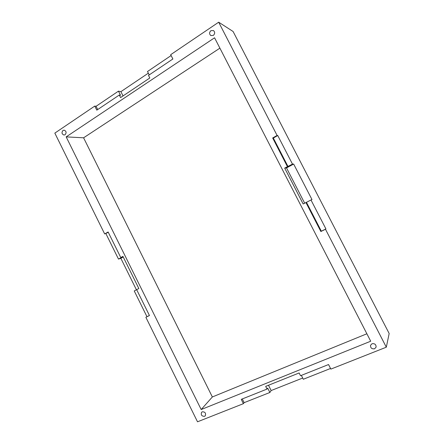 <?xml version="1.0" encoding="UTF-8"?>
<svg xmlns="http://www.w3.org/2000/svg" width="444" height="444" viewBox="0 0 444 444"><rect width="100%" height="100%" fill="white"/><g stroke="black" fill="none" stroke-linecap="round" stroke-linejoin="round"><path stroke-width="0.67" d="M311.993 199.6L310.989 199.983L325.924 228.932L325.48 229.254L386.313 347.191L389.166 333.516L233.094 31.491L218.681 22.2L277.089 135.442L277.744 135.531L292.491 164.119L293.651 164.047L311.993 199.6M149.217 74.903L147.497 71.512L171.123 55.539M136.441 289.827L120.84 258.291L118.481 259.08L121.967 257.176L120.785 257.57L108.125 231.979L104.673 233.955L54.834 133.117L94.766 106.083L96.076 106.283L118.459 91.148L120.529 95.271L119.297 95.027L120.579 97.569L149.806 77.989L148.49 75.391L172.877 58.985L170.69 54.69L218.681 22.2M118.459 91.148L120.901 91.664L148.335 73.16M83.589 137.801L66.167 136.88L201.182 409.546L212.349 396.964L83.589 137.801L219.897 48.152M201.182 409.546L370.707 341.22L214.563 37.79L66.167 136.88M366.877 333.771L212.349 396.964M210.9 30.669C209.185 32.434 209.174 34.066 210.85 35.564L213.342 35.415C215.046 33.677 215.079 32.051 213.442 30.542L210.9 30.669M374.603 348.784L376.112 347.103C376.112 344.483 374.742 343.356 372.005 343.739L370.518 345.343C370.463 347.996 371.822 349.145 374.603 348.784M62.987 130.458C61.427 132.501 61.76 134.032 63.997 135.048L65.107 134.737C66.667 132.712 66.339 131.18 64.125 130.142L62.987 130.458M204.54 416.322L205.272 415.795C206.088 413.136 205.095 411.804 202.298 411.804L201.587 412.31C200.744 414.962 201.726 416.306 204.54 416.322M94.766 106.083L96.803 110.156L119.297 95.027M97.708 109.551L96.076 106.283M277.089 135.442L272.666 137.967L273.332 138.045L277.744 135.531M305.927 202.525L320.868 231.518L321.328 231.185L306.454 202.32L303.147 203.957L284.682 168.093L286.519 167.937L293.651 164.047M320.868 231.518L325.48 229.254M325.924 228.932L321.328 231.185M310.989 199.983L306.454 202.32M386.313 347.191L330.863 369.103L328.538 364.541L300.521 375.713L299.128 372.966L265.679 386.385L267.027 389.072L241.247 399.356L243.401 403.668L244.139 402.664L242.28 398.945M302.697 378.033L271.156 390.548L269.88 392.479L267.682 388.112L267.027 389.072M301.354 375.385L303.313 379.254L330.541 368.476M269.88 392.479L244.139 402.664M243.401 403.668L197.519 421.8L145.865 317.294L149.456 315.529L136.658 289.654L138.844 288.528L122.938 256.393L120.785 257.57M104.673 233.955L108.286 232.295M149.423 315.456L145.865 317.294M136.68 289.699L134.243 290.953L146.953 316.666M118.481 259.08L105.911 233.655M123.044 95.915L120.901 91.664M292.491 164.119L284.682 168.093M304.667 203.174L286.519 167.937M288.023 166.556L273.332 138.045M272.666 137.967L287.418 166.6M268.498 385.253L271.156 390.548M123.232 256.987L120.84 258.291"/></g></svg>
